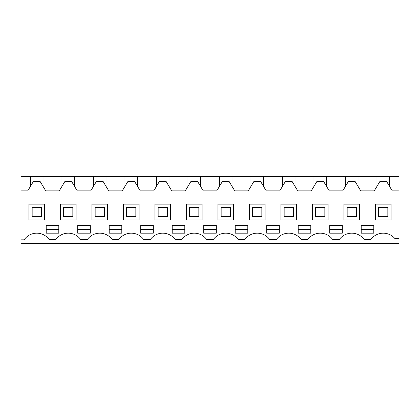 <?xml version="1.0" encoding="UTF-8"?>
<svg xmlns="http://www.w3.org/2000/svg" width="420" height="420" viewBox="0 0 420 420"><rect width="100%" height="100%" fill="white"/><g stroke="black" fill="none" stroke-linecap="round" stroke-linejoin="round"><path stroke-width="0.63" d="M21 190.874L21 176.474L399 176.474L399 190.874L392.249 190.874L386.584 181.429L379.916 181.429L374.252 190.874L360.749 190.874L355.084 181.429L348.416 181.429L342.752 190.874L329.248 190.874L323.584 181.429L316.916 181.429L311.252 190.874L297.748 190.874L292.084 181.429L285.416 181.429L279.752 190.874L266.248 190.874L260.584 181.429L253.916 181.429L248.252 190.874L234.749 190.874L229.084 181.429L222.416 181.429L216.752 190.874L203.249 190.874L197.584 181.429L190.916 181.429L185.252 190.874L171.749 190.874L166.084 181.429L159.416 181.429L153.752 190.874L140.249 190.874L134.584 181.429L127.916 181.429L122.252 190.874L108.748 190.874L103.084 181.429L96.416 181.429L90.752 190.874L77.248 190.874L71.584 181.429L64.916 181.429L59.252 190.874L45.748 190.874L40.084 181.429L33.416 181.429L27.752 190.874L21 190.874L21 243.527L399 243.527L399 190.874M61.95 176.474L61.95 186.375M43.05 176.474L43.05 186.375M74.55 176.474L74.55 186.375M93.45 176.474L93.45 186.375M106.05 176.474L106.05 186.375M124.95 176.474L124.95 186.375M137.55 176.474L137.55 186.375M156.45 176.474L156.45 186.375M169.05 176.474L169.05 186.375M187.95 176.474L187.95 186.375M200.55 176.474L200.55 186.375M219.45 176.474L219.45 186.375M232.05 176.474L232.05 186.375M250.95 176.474L250.95 186.375M263.55 176.474L263.55 186.375M282.45 176.474L282.45 186.375M295.05 176.474L295.05 186.375M313.95 176.474L313.95 186.375M326.55 176.474L326.55 186.375M345.45 176.474L345.45 186.375M358.05 176.474L358.05 186.375M376.95 176.474L376.95 186.375M389.55 176.474L389.55 186.375M30.45 176.474L30.45 186.375M399 238.576L394.916 238.576A15.299 15.299 0 0 0 370.876 239.474L364.124 239.474A15.299 15.299 0 0 0 339.376 239.474L332.624 239.474A15.299 15.299 0 0 0 307.876 239.474L301.124 239.474A15.299 15.299 0 0 0 276.376 239.474L269.624 239.474A15.299 15.299 0 0 0 244.876 239.474L238.124 239.474A15.299 15.299 0 0 0 213.376 239.474L206.624 239.474A15.299 15.299 0 0 0 181.876 239.474L175.124 239.474A15.299 15.299 0 0 0 150.376 239.474L143.624 239.474A15.299 15.299 0 0 0 118.876 239.474L112.124 239.474A15.299 15.299 0 0 0 87.376 239.474L80.624 239.474A15.299 15.299 0 0 0 55.876 239.474L49.124 239.474A15.299 15.299 0 0 0 24.129 239.825L21 239.825M109.2 225.524L121.8 225.524L121.8 233.173L109.2 233.173L109.2 225.524M216.3 233.173L216.3 225.524L203.7 225.524L203.7 233.173L216.3 233.173M298.2 233.173L298.2 225.524L310.8 225.524L310.8 233.173L298.2 233.173M235.2 225.524L247.8 225.524L247.8 233.173L235.2 233.173L235.2 225.524M329.7 233.173L342.3 233.173L342.3 225.524L329.7 225.524L329.7 233.173M184.8 233.173L184.8 225.524L172.2 225.524L172.2 233.173L184.8 233.173M140.7 233.173L153.3 233.173L153.3 225.524L140.7 225.524L140.7 233.173M279.3 233.173L279.3 225.524L266.7 225.524L266.7 233.173L279.3 233.173M90.3 233.173L90.3 225.524L77.7 225.524L77.7 233.173L90.3 233.173M361.2 233.173L361.2 225.524L373.8 225.524L373.8 233.173L361.2 233.173M52.5 225.524L58.8 225.524L58.8 233.173L46.2 233.173L46.2 225.524L52.5 225.524M364.124 239.474A15.299 15.299 0 0 0 339.376 239.474M332.624 239.474A15.299 15.299 0 0 0 307.876 239.474M301.124 239.474A15.299 15.299 0 0 0 276.376 239.474M269.624 239.474A15.299 15.299 0 0 0 244.876 239.474M238.124 239.474A15.299 15.299 0 0 0 213.376 239.474M206.624 239.474A15.299 15.299 0 0 0 181.876 239.474M175.124 239.474A15.299 15.299 0 0 0 150.376 239.474M143.624 239.474A15.299 15.299 0 0 0 118.876 239.474M112.124 239.474A15.299 15.299 0 0 0 87.376 239.474M80.624 239.474A15.299 15.299 0 0 0 55.876 239.474M28.875 204.152L28.875 219.902L44.625 219.902L44.625 204.152L28.875 204.152M154.875 219.902L170.625 219.902L170.625 204.152L154.875 204.152L154.875 219.902M312.375 219.902L328.125 219.902L328.125 204.152L312.375 204.152L312.375 219.902M217.875 204.152L217.875 219.902L233.625 219.902L233.625 204.152L217.875 204.152M202.125 204.152L186.375 204.152L186.375 219.902L202.125 219.902L202.125 204.152M359.625 219.902L359.625 204.152L343.875 204.152L343.875 219.902L359.625 219.902M249.375 204.152L249.375 219.902L265.125 219.902L265.125 204.152L249.375 204.152M280.875 204.152L280.875 219.902L296.625 219.902L296.625 204.152L280.875 204.152M60.375 204.152L60.375 219.902L76.125 219.902L76.125 204.152L60.375 204.152M107.625 219.902L107.625 204.152L91.875 204.152L91.875 219.902L107.625 219.902M139.125 204.152L123.375 204.152L123.375 219.902L139.125 219.902L139.125 204.152M375.375 204.152L375.375 219.902L391.125 219.902L391.125 204.152L375.375 204.152M109.2 229.577L121.8 229.577M203.7 229.577L216.3 229.577M298.2 229.577L310.8 229.577M235.2 229.577L247.8 229.577M329.7 229.577L342.3 229.577M172.2 229.577L184.8 229.577M140.7 229.577L153.3 229.577M266.7 229.577L279.3 229.577M77.7 229.577L90.3 229.577M361.2 229.577L373.8 229.577M46.2 229.577L58.8 229.577M32.162 207.412L41.338 207.412L41.338 216.636L32.162 216.636L32.162 207.412M63.662 207.412L72.839 207.412L72.839 216.636L63.662 216.636L63.662 207.412M95.162 207.412L104.339 207.412L104.339 216.636L95.162 216.636L95.162 207.412M126.662 207.412L135.839 207.412L135.839 216.636L126.662 216.636L126.662 207.412M158.161 207.412L167.339 207.412L167.339 216.636L158.161 216.636L158.161 207.412M189.661 207.412L198.839 207.412L198.839 216.636L189.661 216.636L189.661 207.412M221.162 207.412L230.339 207.412L230.339 216.636L221.162 216.636L221.162 207.412M252.662 207.412L261.839 207.412L261.839 216.636L252.662 216.636L252.662 207.412M284.161 207.412L293.339 207.412L293.339 216.636L284.161 216.636L284.161 207.412M315.661 207.412L324.839 207.412L324.839 216.636L315.661 216.636L315.661 207.412M347.161 207.412L356.339 207.412L356.339 216.636L347.161 216.636L347.161 207.412M378.661 207.412L387.839 207.412L387.839 216.636L378.661 216.636L378.661 207.412"/></g></svg>
